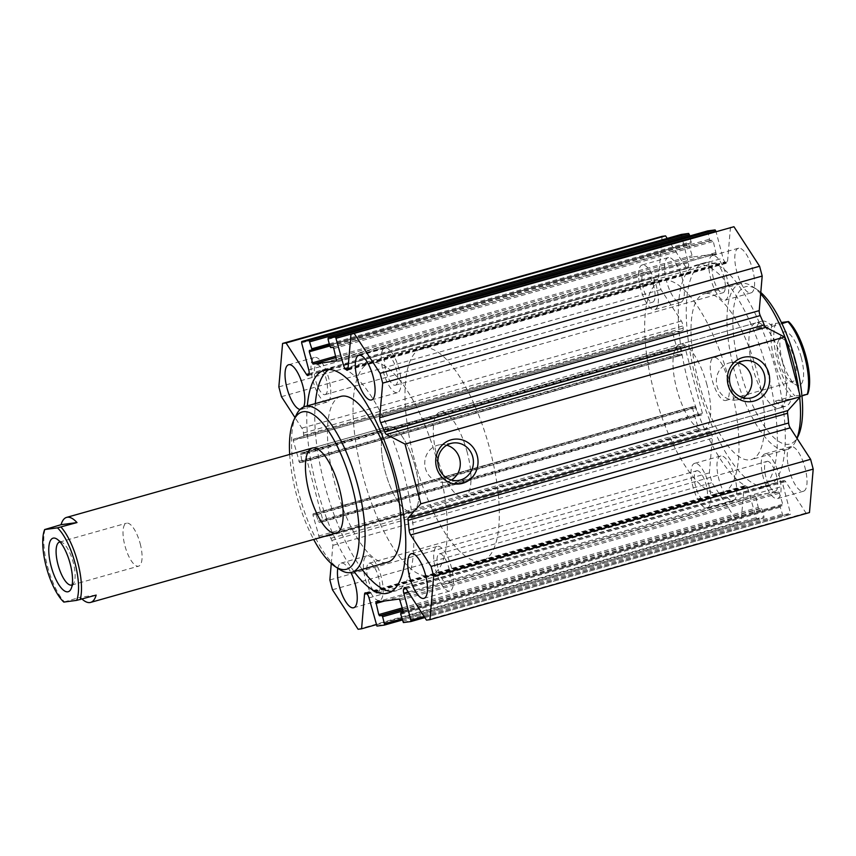 <?xml version="1.0" encoding="UTF-8"?>
<svg xmlns="http://www.w3.org/2000/svg" width="856" height="856" viewBox="0 0 856 856"><rect width="100%" height="100%" fill="white"/><g stroke="black" fill="none" stroke-linecap="round" stroke-linejoin="round"><path stroke-width="0.64" stroke-dasharray="4.28 3.21" d="M328.939 369.439A115.956 39.654 74.2 0 1 332.759 367.695A115.956 39.654 74.2 0 1 402.427 468.521A115.956 39.654 74.2 0 1 395.75 590.886A115.956 39.654 74.2 0 1 393.846 591.282A115.956 39.654 74.2 0 1 391.577 591.4M362.099 569.4A115.956 39.654 74.2 0 1 315.308 403.604M354.106 571.658A115.956 39.654 74.2 0 1 307.325 405.862M340.859 396.392A86.135 29.457 -105.8 0 0 335.338 485.266A86.135 29.457 -105.8 0 0 386.238 562.488A86.135 29.457 -105.8 0 0 387.65 562.189M698.207 264.718A115.956 39.654 -105.8 0 0 696.303 265.114A115.956 39.654 -105.8 0 0 689.626 387.479A115.956 39.654 -105.8 0 0 759.283 488.305A115.956 39.654 -105.8 0 0 766.719 368.669A115.956 39.654 -105.8 0 0 698.207 264.718M706.2 262.46A115.956 39.654 -105.8 0 0 704.295 262.856A115.956 39.654 -105.8 0 0 697.619 385.221A115.956 39.654 -105.8 0 0 767.276 486.048A115.956 39.654 -105.8 0 0 774.712 366.411A115.956 39.654 -105.8 0 0 706.2 262.46M705.815 293.512A86.135 29.457 74.2 0 1 757.26 372.767A86.135 29.457 74.2 0 1 751.193 459.608A86.135 29.457 74.2 0 1 699.438 384.708A86.135 29.457 74.2 0 1 704.402 293.811A86.135 29.457 74.2 0 1 705.815 293.512M296.197 415.139A86.135 29.457 -105.8 0 0 299.942 497.443A86.135 29.457 -105.8 0 0 339.768 569.561M289.681 454.44A81.716 27.948 -105.8 0 0 313.671 539.462M415.32 467.13A44.17 15.108 -105.8 0 0 388.217 426.63A44.17 15.108 -105.8 0 0 385.671 473.25A44.17 15.108 -105.8 0 0 412.207 511.663A44.17 15.108 -105.8 0 0 415.32 467.13A44.17 15.108 74.2 0 1 412.207 511.663A44.17 15.108 74.2 0 1 401.828 506.474A44.17 15.108 74.2 0 1 382.76 460.432A44.17 15.108 74.2 0 1 388.217 426.63A44.17 15.108 74.2 0 1 415.32 467.13M706.949 384.836A44.17 15.108 -105.8 0 0 679.846 344.337A44.17 15.108 -105.8 0 0 677.299 390.957A44.17 15.108 -105.8 0 0 703.835 429.37A44.17 15.108 -105.8 0 0 706.949 384.836M729.612 381.797A110.435 37.771 74.2 0 1 721.833 493.131A110.435 37.771 74.2 0 1 655.493 397.109A110.435 37.771 74.2 0 1 661.848 280.565A110.435 37.771 74.2 0 1 729.612 381.797M782.855 363.415A44.17 15.108 -105.8 0 0 755.752 322.926A44.17 15.108 -105.8 0 0 753.205 369.535A44.17 15.108 -105.8 0 0 779.741 407.948A44.17 15.108 -105.8 0 0 782.855 363.415M760.781 292.431A81.716 27.948 -105.8 0 0 756.865 289.414A81.716 27.948 -105.8 0 0 740.847 373.023A81.716 27.948 -105.8 0 0 798.209 435.929M760.663 293.854A86.135 29.457 -105.8 0 0 752.285 286.439A86.135 29.457 -105.8 0 0 740.354 283.657A86.135 29.457 -105.8 0 0 735.4 374.564A86.135 29.457 -105.8 0 0 787.145 449.464A86.135 29.457 -105.8 0 0 795.855 440.861A86.135 29.457 -105.8 0 0 796.947 438.272M799.675 397.473A86.135 29.457 -105.8 0 0 799.001 391.706M437.983 464.091A110.435 37.771 -105.8 0 0 370.22 362.869A110.435 37.771 -105.8 0 0 363.864 479.403A110.435 37.771 -105.8 0 0 430.204 575.435A110.435 37.771 -105.8 0 0 437.983 464.091M694.976 463.278A23.187 7.929 -105.8 0 0 694.601 463.353A23.187 7.929 -105.8 0 0 693.264 487.824A23.187 7.929 -105.8 0 0 707.195 507.993A23.187 7.929 -105.8 0 0 708.682 484.068A23.187 7.929 -105.8 0 0 694.976 463.278M720.945 455.948A23.187 7.929 -105.8 0 0 720.57 456.023A23.187 7.929 -105.8 0 0 719.233 480.494A23.187 7.929 -105.8 0 0 733.164 500.664A23.187 7.929 -105.8 0 0 734.651 476.739A23.187 7.929 -105.8 0 0 720.945 455.948M696.955 470.736A15.462 5.286 74.2 0 1 706.082 484.603A15.462 5.286 74.2 0 1 705.098 500.546A15.462 5.286 74.2 0 1 704.841 500.6A15.462 5.286 74.2 0 1 695.703 486.743A15.462 5.286 74.2 0 1 696.698 470.789A15.462 5.286 74.2 0 1 696.955 470.736M765.232 453.873A23.187 7.929 -105.8 0 0 764.857 453.948A23.187 7.929 -105.8 0 0 763.52 478.429A23.187 7.929 -105.8 0 0 777.451 498.588A23.187 7.929 -105.8 0 0 778.939 474.663A23.187 7.929 -105.8 0 0 765.232 453.873M791.201 446.543A23.187 7.929 -105.8 0 0 790.826 446.629A23.187 7.929 -105.8 0 0 789.489 471.1A23.187 7.929 -105.8 0 0 803.42 491.258A23.187 7.929 -105.8 0 0 804.908 467.333A23.187 7.929 -105.8 0 0 791.201 446.543M767.211 461.341A15.462 5.286 74.2 0 1 776.338 475.198A15.462 5.286 74.2 0 1 775.354 491.151A15.462 5.286 74.2 0 1 775.097 491.205A15.462 5.286 74.2 0 1 765.96 477.348A15.462 5.286 74.2 0 1 766.955 461.395A15.462 5.286 74.2 0 1 767.211 461.341M712.823 255.495A23.187 7.929 -105.8 0 0 712.438 255.57A23.187 7.929 -105.8 0 0 711.101 280.04A23.187 7.929 -105.8 0 0 725.032 300.21A23.187 7.929 -105.8 0 0 726.519 276.285A23.187 7.929 -105.8 0 0 712.823 255.495M738.792 248.165A23.187 7.929 -105.8 0 0 738.407 248.24A23.187 7.929 -105.8 0 0 737.07 272.711A23.187 7.929 -105.8 0 0 751.001 292.88A23.187 7.929 -105.8 0 0 752.488 268.955A23.187 7.929 -105.8 0 0 738.792 248.165M714.792 262.953A15.462 5.286 74.2 0 1 723.93 276.82A15.462 5.286 74.2 0 1 722.935 292.773A15.462 5.286 74.2 0 1 722.689 292.816A15.462 5.286 74.2 0 1 713.551 278.96A15.462 5.286 74.2 0 1 714.535 263.006A15.462 5.286 74.2 0 1 714.792 262.953M642.567 264.889A23.187 7.929 -105.8 0 0 642.182 264.964A23.187 7.929 -105.8 0 0 640.844 289.446A23.187 7.929 -105.8 0 0 654.776 309.605A23.187 7.929 -105.8 0 0 656.263 285.679A23.187 7.929 -105.8 0 0 642.567 264.889M668.536 257.56A23.187 7.929 -105.8 0 0 668.151 257.645A23.187 7.929 -105.8 0 0 666.813 282.116A23.187 7.929 -105.8 0 0 680.745 302.286A23.187 7.929 -105.8 0 0 682.232 278.35A23.187 7.929 -105.8 0 0 668.536 257.56M644.536 272.358A15.462 5.286 74.2 0 1 653.674 286.214A15.462 5.286 74.2 0 1 652.679 302.168A15.462 5.286 74.2 0 1 652.422 302.221A15.462 5.286 74.2 0 1 643.295 288.365A15.462 5.286 74.2 0 1 644.279 272.411A15.462 5.286 74.2 0 1 644.536 272.358M379.229 600.505A23.187 7.929 74.2 0 1 365.523 579.715A23.187 7.929 74.2 0 1 367.01 555.79A23.187 7.929 74.2 0 1 380.941 575.96A23.187 7.929 74.2 0 1 379.615 600.431A23.187 7.929 74.2 0 1 379.229 600.505M337.82 568.298A23.187 7.929 74.2 0 1 341.041 563.12A23.187 7.929 74.2 0 1 350.864 572.536M377.261 593.048A15.462 5.286 -105.8 0 0 377.507 592.994A15.462 5.286 -105.8 0 0 378.406 576.677A15.462 5.286 -105.8 0 0 369.118 563.227A15.462 5.286 -105.8 0 0 368.123 579.18A15.462 5.286 -105.8 0 0 377.261 593.048M397.066 392.722A23.187 7.929 74.2 0 1 383.37 371.932A23.187 7.929 74.2 0 1 384.858 348.007A23.187 7.929 74.2 0 1 398.789 368.176A23.187 7.929 74.2 0 1 397.452 392.647A23.187 7.929 74.2 0 1 397.066 392.722M395.098 385.264A15.462 5.286 -105.8 0 0 395.354 385.211A15.462 5.286 -105.8 0 0 396.242 368.893A15.462 5.286 -105.8 0 0 386.955 355.454A15.462 5.286 -105.8 0 0 385.96 371.397A15.462 5.286 -105.8 0 0 395.098 385.264M449.486 591.111A23.187 7.929 74.2 0 1 435.779 570.321A23.187 7.929 74.2 0 1 437.266 546.395A23.187 7.929 74.2 0 1 451.198 566.554A23.187 7.929 74.2 0 1 449.871 591.036A23.187 7.929 74.2 0 1 449.486 591.111M447.517 583.642A15.462 5.286 -105.8 0 0 447.763 583.589A15.462 5.286 -105.8 0 0 448.662 567.271A15.462 5.286 -105.8 0 0 439.374 553.832A15.462 5.286 -105.8 0 0 438.379 569.786A15.462 5.286 -105.8 0 0 447.517 583.642M326.81 402.127A23.187 7.929 74.2 0 1 313.114 381.337A23.187 7.929 74.2 0 1 314.601 357.412A23.187 7.929 74.2 0 1 328.533 377.571A23.187 7.929 74.2 0 1 327.195 402.053A23.187 7.929 74.2 0 1 326.81 402.127M303.602 407.007A23.187 7.929 74.2 0 1 301.226 409.371A23.187 7.929 74.2 0 1 300.852 409.457A23.187 7.929 74.2 0 1 300.06 409.457M324.841 394.659A15.462 5.286 -105.8 0 0 325.098 394.605A15.462 5.286 -105.8 0 0 325.986 378.288A15.462 5.286 -105.8 0 0 316.699 364.849A15.462 5.286 -105.8 0 0 315.704 380.802A15.462 5.286 -105.8 0 0 324.841 394.659M738.375 362.912A18.918 17.762 82.4 0 0 731.634 362.441A18.918 17.762 82.4 0 0 729.323 362.923A18.918 17.762 82.4 0 0 716.75 384.793A18.918 17.762 82.4 0 0 736.652 399.945A18.918 17.762 82.4 0 0 743.029 397.719M446.746 445.206A18.918 17.762 82.4 0 0 440.005 444.735A18.918 17.762 82.4 0 0 437.684 445.216A18.918 17.762 82.4 0 0 425.122 467.087A18.918 17.762 82.4 0 0 445.024 482.238A18.918 17.762 82.4 0 0 451.401 480.013M730.478 227.193L727.504 261.776A4.419 1.509 74.2 0 1 726.84 263.156A4.419 1.509 74.2 0 1 725.984 262.824A125.896 43.057 -105.8 0 0 724.936 261.872A4.419 1.509 74.2 0 1 723.042 258.127L715.948 231.291M707.666 230.906L709.453 239.273L710.245 240.493L712.513 240.194L713.305 241.413L716.14 253.847L692.547 257.003L688.823 244.688L688.92 243.35L691.231 243.04L689.808 235.946M681.226 234.448L688.288 262.781A4.419 1.509 74.2 0 1 688.438 266.762A125.896 43.057 -105.8 0 0 687.946 267.917A4.419 1.509 74.2 0 1 687.464 268.431A4.419 1.509 74.2 0 1 685.988 267.339L667.209 238.396M662.105 236.342L658.371 279.794L660.96 289.585L681.376 321.054A4.419 1.509 74.2 0 1 682.96 325.911A125.896 43.057 -105.8 0 0 683.163 328.148A4.419 1.509 74.2 0 1 682.521 330.78A4.419 1.509 74.2 0 1 682.446 330.791L672.87 332.075L672.773 333.412L679.086 355.54L681.601 355.197L680.092 346.124L684.051 345.599L684.843 346.819L702.423 413.373L702.327 414.711L698.378 415.235L695.104 406.397L692.59 406.739L692.493 408.077L698.817 430.194L708.372 428.92A4.419 1.509 74.2 0 1 710.394 431.189A125.896 43.057 -105.8 0 0 711.347 433.329A4.419 1.509 74.2 0 1 712.353 438.272L709.378 472.865L711.967 482.656L737.626 522.181L741.093 521.711L744.067 487.128A4.419 1.509 74.2 0 1 744.731 485.748A4.419 1.509 74.2 0 1 745.587 486.08A125.896 43.057 -105.8 0 0 746.635 487.032A4.419 1.509 74.2 0 1 748.529 490.777L756.458 518.993L763.862 518.008L763.969 516.671L762.118 509.63L761.326 508.411L759.058 508.71L758.266 507.49L755.431 495.068L779.014 491.9L782.737 504.216L782.652 505.554L780.34 505.864L780.244 507.201L782.898 515.462L790.323 514.467L790.409 513.129L783.283 486.122A4.419 1.509 74.2 0 1 783.133 482.142A125.896 43.057 -105.8 0 0 783.625 480.986A4.419 1.509 74.2 0 1 784.107 480.484A4.419 1.509 74.2 0 1 785.573 481.575L805.999 513.033L809.466 512.562M278.853 386.891L658.371 279.794M281.442 396.681L660.96 289.585M331.272 563.569L332.834 545.368A4.419 1.509 -105.8 0 0 331.828 540.425A125.896 43.057 74.2 0 1 330.876 538.285A4.419 1.509 -105.8 0 0 328.854 536.017L319.288 537.29L312.975 515.162L313.071 513.835L315.586 513.493L318.86 522.331L322.787 521.807L322.905 520.469L305.314 453.915L304.533 452.696L300.574 453.22L302.082 462.294L299.568 462.636L293.255 440.508L293.341 439.171L302.928 437.887A4.419 1.509 -105.8 0 0 303.003 437.876A4.419 1.509 -105.8 0 0 303.645 435.244A125.896 43.057 74.2 0 1 303.441 433.008A4.419 1.509 -105.8 0 0 301.858 428.139L295.02 417.6M302.082 462.294L681.579 355.197L302.082 462.294M692.59 406.739L313.093 513.825L692.611 406.728M329.86 579.951L709.378 472.865M332.449 589.752L711.967 482.656M358.108 629.278L737.626 522.181M376.105 624.709L741.093 521.711M426.481 620.129L805.999 513.033M82.069 599.072A44.17 15.108 74.2 0 1 80.239 597.221L63.815 602.089M96.161 595.091L80.239 597.221M45.101 529.211A44.17 15.108 -105.8 0 0 64.264 601.736M60.091 541.987A22.32 7.629 74.2 0 1 62.648 542.8A22.32 7.629 74.2 0 1 73.252 562.542A22.32 7.629 74.2 0 1 73.937 582.818A22.32 7.629 74.2 0 1 72.182 584.851M140.181 543.656A22.32 7.629 74.2 0 1 138.608 566.158A22.32 7.629 74.2 0 1 125.201 546.749A22.32 7.629 74.2 0 1 126.485 523.198A22.32 7.629 74.2 0 1 140.181 543.656M414.368 459.544A110.435 37.771 74.2 0 1 422.158 348.21A110.435 37.771 74.2 0 1 488.498 444.232A110.435 37.771 74.2 0 1 482.131 560.776A110.435 37.771 74.2 0 1 414.368 459.544M467.258 452.471A44.17 15.108 -105.8 0 0 440.145 411.982A44.17 15.108 -105.8 0 0 434.698 445.773A44.17 15.108 -105.8 0 0 453.766 491.825A44.17 15.108 -105.8 0 0 464.145 497.004A44.17 15.108 -105.8 0 0 467.258 452.471M362.441 474.203A110.435 37.771 -105.8 0 0 430.204 575.435A110.435 37.771 -105.8 0 0 436.56 458.891A110.435 37.771 -105.8 0 0 370.22 362.869A110.435 37.771 -105.8 0 0 362.441 474.203M775.354 401.068A44.17 15.108 -105.8 0 0 785.733 406.258A44.17 15.108 -105.8 0 0 791.276 398.939L775.354 401.068L791.34 396.563A44.17 15.108 74.2 0 1 772.176 324.039L781.41 322.498M807.7 394.081L791.34 396.563M791.276 398.939L801.944 395.932M772.112 326.414A44.17 15.108 -105.8 0 0 761.744 321.225A44.17 15.108 -105.8 0 0 756.201 328.544L772.112 326.414L781.956 323.632M756.201 328.544L772.176 324.039M775.718 323.268A41.965 14.349 -105.8 0 0 777.355 360.59A41.965 14.349 -105.8 0 0 794.882 395.793M801.237 357.401A27.831 9.523 -105.8 0 0 781.335 334.664A27.831 9.523 -105.8 0 0 782.555 361.253A27.831 9.523 -105.8 0 0 795.417 384.558A27.831 9.523 -105.8 0 0 801.237 357.401M794.368 359.049A22.32 7.629 74.2 0 1 792.795 381.562A22.32 7.629 74.2 0 1 789.703 380.834A22.32 7.629 74.2 0 1 779.388 362.152A22.32 7.629 74.2 0 1 778.414 340.827A22.32 7.629 74.2 0 1 780.672 338.591A22.32 7.629 74.2 0 1 794.368 359.049M727.44 377.945A22.32 7.629 74.2 0 1 725.867 400.448A22.32 7.629 74.2 0 1 712.46 381.038A22.32 7.629 74.2 0 1 713.744 357.476A22.32 7.629 74.2 0 1 727.44 377.945M347.985 368.872L727.504 261.776M347.878 369.525L725.984 262.824M348.039 368.23L724.936 261.872M348.424 363.843L723.042 258.127M328.073 339.329L707.591 232.244M329.935 346.37L709.453 239.273M330.726 347.59L710.245 240.493M332.995 347.29L712.513 240.194M333.786 348.51L713.305 241.413M336.718 359.606L716.237 252.509M716.14 253.847L336.622 360.932L716.119 253.847M336.183 357.562L692.547 257.003M335.82 356.224L691.755 255.784M329.838 345.995L688.823 244.688M309.423 350.446L688.941 243.35L309.401 350.446M329.592 345.086L691.209 243.04L329.592 345.086M329.271 343.866L691.327 241.702M301.633 342.871L681.151 235.775M308.77 369.878L688.288 262.781M308.92 373.858L688.438 266.762M308.428 375.014L687.946 267.917M308.973 373.73L685.988 267.339M301.858 428.139L681.376 321.054M303.441 433.008L682.96 325.911M303.645 435.244L683.163 328.148M302.928 437.887L682.446 330.791M293.373 439.171L672.891 332.075L293.341 439.171M293.255 440.508L672.773 333.412M298.776 461.416L678.294 354.32M299.568 462.636L679.086 355.54M302.179 460.956L681.697 353.86M300.488 454.557L680.006 347.461M300.595 453.22L680.113 346.124L300.574 453.22M304.533 452.696L684.051 345.599M305.314 453.915L684.843 346.819M322.905 520.469L702.423 413.373M322.787 521.807L702.305 414.711M318.86 522.331L698.378 415.235M318.068 521.111L697.587 414.015M316.378 514.713L695.896 407.617M315.586 513.493L695.104 406.397M312.975 515.162L692.493 408.077M318.507 536.07L698.025 428.974M319.288 537.29L698.817 430.194M328.854 536.017L708.372 428.92M330.876 538.285L710.394 431.189M331.828 540.425L711.347 433.329M332.834 545.368L712.353 438.272M366.582 593.647L744.067 487.128M366.068 593.176L745.587 486.08M367.117 594.128L746.635 487.032M369.011 597.873L748.529 490.777M376.148 624.869L755.666 517.773M376.94 626.089L756.458 518.993M402.245 620.054L763.862 518.008L402.245 620.054M401.924 618.835L763.969 516.671M403.123 610.927L762.118 509.63M402.769 609.59L761.326 508.411M402.684 609.279L759.058 508.71M402.331 607.931L758.266 507.49M384.74 600.976L755.334 496.394M375.934 602.153L755.452 495.057M399.495 598.997L779.014 491.9M400.287 600.217L779.805 493.12M403.219 611.312L782.737 504.216M403.155 612.639L782.63 505.554L403.133 612.65M403.326 612.254L780.362 505.864L403.326 612.254M400.726 614.298L780.244 507.201M402.588 621.338L782.106 514.242M403.379 622.558L782.898 515.462M424.844 617.593L790.302 514.467L424.844 617.604M424.116 616.491L790.409 513.129M408.205 591.967L783.283 486.122M405.99 588.564L783.133 482.142M405.263 587.762L783.625 480.986M406.054 588.66L785.573 481.575M387.757 593.144L395.75 590.886M324.777 369.953L332.759 367.695M704.295 262.856L696.303 265.114M767.276 486.048L759.283 488.305M336.301 533.074L412.207 511.663L336.301 533.074M312.312 448.052L388.217 426.63L312.312 448.052M755.752 322.926L679.846 344.337M779.741 407.948L703.835 429.37M756.865 289.414L752.285 286.439M797.032 438.4L795.855 440.861M740.354 283.657L704.402 293.811M787.145 449.464L751.193 459.608M720.57 456.023L694.601 463.353M733.164 500.664L707.195 507.993M790.826 446.629L764.857 453.948M803.42 491.258L777.451 498.588M738.407 248.24L712.438 255.57M751.001 292.88L725.032 300.21M668.151 257.645L642.182 264.964M680.745 302.286L654.776 309.605M353.646 607.76L379.615 600.431M341.041 563.12L367.01 555.79M371.483 399.977L397.452 392.647M358.889 355.336L384.858 348.007M423.902 598.355L449.871 591.036M411.308 553.714L437.266 546.395M301.226 409.371L327.195 402.053M288.632 364.742L314.601 357.412M736.652 399.945L749.77 398.19M731.634 362.441L744.752 360.686M445.024 482.238L458.142 480.484M440.005 444.735L453.124 442.98M395.354 385.211L722.935 292.773M386.955 355.454L714.535 263.006M325.098 394.605L652.679 302.168M316.699 364.849L644.279 272.411M447.763 583.589L775.354 491.151M439.374 553.832L766.955 461.395M377.507 592.994L705.098 500.546M369.118 563.227L696.698 470.789M347.322 370.252L726.84 263.156M307.946 375.517L687.464 268.431M303.003 437.876L682.521 330.78M482.131 560.776L721.833 493.131M422.158 348.21L661.848 280.565M322.808 521.796L702.327 414.711M365.212 592.844L744.731 485.748M375.912 602.153L755.431 495.068M404.588 587.569L784.107 480.484M62.648 542.8L56.935 539.077M73.937 582.818L71.016 588.971M71.679 585.044L138.608 566.158M59.556 542.083L126.485 523.198M464.145 497.004L785.733 406.258M440.145 411.982L761.744 321.225M789.703 380.834L795.417 384.558M778.414 340.827L781.335 334.664M725.867 400.448L792.795 381.562M713.744 357.476L780.672 338.591"/><path stroke-width="1.28" d="M391.577 591.4A115.956 39.654 74.2 0 1 362.099 569.4M315.308 403.604A115.956 39.654 74.2 0 1 328.939 369.439M307.325 405.862A115.956 39.654 74.2 0 1 324.777 369.953A115.956 39.654 74.2 0 1 394.434 470.779A115.956 39.654 74.2 0 1 387.757 593.144A115.956 39.654 74.2 0 1 385.853 593.54A115.956 39.654 74.2 0 1 354.106 571.658M313.671 539.462A81.716 27.948 -105.8 0 0 335.188 566.586L339.768 569.561A86.135 29.457 -105.8 0 0 351.698 572.343L387.65 562.189A86.135 29.457 -105.8 0 0 393.717 475.348A86.135 29.457 -105.8 0 0 340.859 396.392L304.907 406.536A86.135 29.457 -105.8 0 0 296.197 415.139L293.843 420.071A81.716 27.948 -105.8 0 0 289.681 454.44M351.698 572.343A86.135 29.457 -105.8 0 0 357.765 485.502A86.135 29.457 -105.8 0 0 304.907 406.536M335.188 566.586A81.716 27.948 -105.8 0 0 352.255 486.829A81.716 27.948 -105.8 0 0 293.843 420.071M339.415 488.541A44.17 15.108 -105.8 0 0 312.312 448.052A44.17 15.108 -105.8 0 0 309.765 494.672A44.17 15.108 -105.8 0 0 336.301 533.074A44.17 15.108 -105.8 0 0 339.415 488.541M797.032 438.4L798.209 435.929A81.716 27.948 -105.8 0 0 795.695 361.692A81.716 27.948 -105.8 0 0 760.781 292.431M799.001 391.706A86.135 29.457 -105.8 0 0 793.212 362.623A86.135 29.457 -105.8 0 0 760.663 293.854M796.947 438.272A86.135 29.457 -105.8 0 0 799.675 397.473M350.864 572.536A23.187 7.929 74.2 0 1 353.646 607.76A23.187 7.929 74.2 0 1 353.26 607.835A23.187 7.929 74.2 0 1 341.726 593.636A23.187 7.929 74.2 0 1 337.82 568.298M371.108 400.052A23.187 7.929 74.2 0 1 357.401 379.262A23.187 7.929 74.2 0 1 358.889 355.336A23.187 7.929 74.2 0 1 372.82 375.506A23.187 7.929 74.2 0 1 371.483 399.977A23.187 7.929 74.2 0 1 371.108 400.052M423.517 598.44A23.187 7.929 74.2 0 1 409.821 577.65A23.187 7.929 74.2 0 1 411.308 553.714A23.187 7.929 74.2 0 1 425.239 573.884A23.187 7.929 74.2 0 1 423.902 598.355A23.187 7.929 74.2 0 1 423.517 598.44M300.06 409.457A23.187 7.929 74.2 0 1 286.856 387.597A23.187 7.929 74.2 0 1 288.632 364.742A23.187 7.929 74.2 0 1 301.248 380.749A23.187 7.929 74.2 0 1 303.602 407.007M742.751 357.519A22.524 21.143 -97.6 0 1 769.02 385.168A22.524 21.143 -97.6 0 1 733.731 395.13A22.524 21.143 -97.6 0 1 742.751 357.519M742.441 361.168A18.918 17.762 82.4 0 0 729.868 383.039A18.918 17.762 82.4 0 0 749.77 398.19A18.918 17.762 82.4 0 0 764.868 377.079A18.918 17.762 82.4 0 0 744.752 360.686A18.918 17.762 82.4 0 0 742.441 361.168M743.029 397.719A18.918 17.762 82.4 0 0 751.75 378.834A18.918 17.762 82.4 0 0 738.375 362.912M451.123 439.813A22.524 21.143 -97.6 0 1 477.391 467.462A22.524 21.143 -97.6 0 1 442.103 477.423A22.524 21.143 -97.6 0 1 451.123 439.813M450.802 443.462A18.918 17.762 82.4 0 0 438.24 465.332A18.918 17.762 82.4 0 0 458.142 480.484A18.918 17.762 82.4 0 0 473.24 459.372A18.918 17.762 82.4 0 0 453.124 442.98A18.918 17.762 82.4 0 0 450.802 443.462M451.401 480.013A18.918 17.762 82.4 0 0 460.111 461.127A18.918 17.762 82.4 0 0 446.746 445.206M354.427 333.819L380.085 373.344L382.675 383.135L379.7 417.728A4.419 1.509 -105.8 0 0 380.706 422.671A125.896 43.057 74.2 0 1 384.708 432.002A4.419 1.509 -105.8 0 0 386.409 434.431L405.038 444.104L784.556 337.007L765.927 327.334A4.419 1.509 74.2 0 1 764.226 324.906A125.896 43.057 -105.8 0 0 760.224 315.575A4.419 1.509 74.2 0 1 759.218 310.632L762.193 276.049L759.604 266.248L733.945 226.722L350.96 334.289L733.945 226.722M382.675 383.135L762.193 276.049M380.085 373.344L759.604 266.248M295.02 417.6L281.442 396.681L278.853 386.891L282.576 343.438L286.054 342.967L306.469 374.425A4.419 1.509 -105.8 0 0 307.946 375.517A4.419 1.509 -105.8 0 0 308.428 375.014A125.896 43.057 74.2 0 1 308.92 373.858A4.419 1.509 -105.8 0 0 308.77 369.878L301.633 342.871L301.729 341.533L309.155 340.538L311.809 348.799L311.712 350.136L309.401 350.446L309.305 351.784L313.029 364.1L336.622 360.932L333.786 348.51L332.995 347.29L330.726 347.59L329.935 346.37L328.073 339.329L328.169 338.002L335.595 337.007L343.524 365.223A4.419 1.509 -105.8 0 0 345.417 368.968A125.896 43.057 74.2 0 1 346.466 369.92A4.419 1.509 -105.8 0 0 347.322 370.252A4.419 1.509 -105.8 0 0 347.985 368.872L350.96 334.289M715.948 231.291L715.113 229.911L707.666 230.906M328.169 338.002L707.709 230.895L328.169 338.002M311.712 350.136L329.592 345.086L311.734 350.125M689.808 235.946L688.673 233.442L681.226 234.448M301.729 341.533L681.269 234.437L301.729 341.533M667.209 238.396L665.572 235.871L662.105 236.342L282.576 343.438M286.054 342.967L665.572 235.871M405.038 444.104L420.82 503.831L408.398 517.655A4.419 1.509 -105.8 0 0 408.055 520.362A125.896 43.057 74.2 0 1 409.093 530.089A4.419 1.509 -105.8 0 0 410.666 534.947L431.092 566.415L433.682 576.206L429.947 619.658L426.481 620.129L406.054 588.66A4.419 1.509 -105.8 0 0 404.588 587.569A4.419 1.509 -105.8 0 0 404.107 588.083A125.896 43.057 74.2 0 1 403.615 589.238A4.419 1.509 -105.8 0 0 403.765 593.219L410.891 620.226L410.805 621.563L403.379 622.558L400.726 614.298L400.822 612.96L403.133 612.65L403.219 611.312L399.495 598.997L375.912 602.153L378.748 614.587L379.54 615.806L381.808 615.507L382.589 616.727L384.451 623.757L384.365 625.094L376.94 626.089L369.011 597.873A4.419 1.509 -105.8 0 0 367.117 594.128A125.896 43.057 74.2 0 1 366.068 593.176A4.419 1.509 -105.8 0 0 365.212 592.844A4.419 1.509 -105.8 0 0 364.549 594.225L361.574 628.807L358.108 629.278L332.449 589.752L329.86 579.951L331.272 563.569M361.574 628.807L376.105 624.709M384.365 625.094L402.245 620.054L384.387 625.094M400.822 612.96L403.326 612.254L400.822 612.96M429.947 619.658L809.466 512.562L813.2 469.109L810.611 459.319L790.184 427.861A4.419 1.509 74.2 0 1 788.611 422.992A125.896 43.057 -105.8 0 0 787.573 413.266A4.419 1.509 74.2 0 1 787.916 410.559L800.339 396.735L784.556 337.007M433.682 576.206L813.2 469.109M431.092 566.415L810.611 459.319M420.82 503.831L800.339 396.735M44.651 529.564L61.076 524.696L76.997 522.567L57.47 527.852L44.651 529.564A41.965 14.349 74.2 0 0 46.288 566.886A41.965 14.349 74.2 0 0 63.815 602.089L76.633 600.377L96.161 595.091A44.17 15.108 74.2 0 1 90.618 602.41A44.17 15.108 74.2 0 1 82.069 599.072M61.076 524.696A44.17 15.108 74.2 0 1 66.618 517.388A44.17 15.108 74.2 0 1 76.997 522.567M80.175 599.607A44.17 15.108 -105.8 0 0 61.011 527.082M57.47 527.852A41.965 14.349 74.2 0 1 74.996 563.045A41.965 14.349 74.2 0 1 76.633 600.377M70.16 563.697A27.831 9.523 74.2 0 1 71.016 588.971A27.831 9.523 74.2 0 1 51.478 567.549A27.831 9.523 74.2 0 1 56.935 539.077A27.831 9.523 74.2 0 1 70.16 563.697M72.182 584.851A22.32 7.629 74.2 0 1 71.679 585.044A22.32 7.629 74.2 0 1 58.272 565.634A22.32 7.629 74.2 0 1 59.556 542.083A22.32 7.629 74.2 0 1 60.091 541.987M801.944 395.932L807.7 394.081A41.965 14.349 -105.8 0 0 806.063 356.749A41.965 14.349 -105.8 0 0 788.547 321.546L781.956 323.632M781.41 322.498L788.547 321.546M788.098 321.91A44.17 15.108 74.2 0 1 807.262 394.434M386.409 434.431L765.927 327.334M384.708 432.002L764.226 324.906M380.706 422.671L760.224 315.575M379.7 417.728L759.218 310.632M346.466 369.92L347.878 369.525M345.417 368.968L348.039 368.23M343.524 365.223L348.424 363.843M336.387 338.227L715.905 231.131M335.595 337.007L715.113 229.911M313.029 364.1L336.183 357.562M312.237 362.88L335.82 356.224M309.305 351.784L329.838 345.995M311.809 348.799L329.271 343.866M309.947 341.758L689.465 234.662M309.155 340.538L688.673 233.442M306.469 374.425L308.973 373.73M364.549 594.225L366.582 593.647M384.451 623.757L401.924 618.835M382.589 616.727L403.123 610.927M381.808 615.507L402.769 609.59M379.54 615.806L402.684 609.279M378.748 614.587L402.331 607.931M375.816 603.491L384.74 600.976M410.827 621.552L424.844 617.593L410.805 621.563M410.891 620.226L424.116 616.491M403.765 593.219L408.205 591.967M403.615 589.238L405.99 588.564M404.107 588.083L405.263 587.762M410.666 534.947L790.184 427.861M409.093 530.089L788.611 422.992M408.055 520.362L787.573 413.266M408.398 517.655L787.916 410.559M90.618 602.41L336.301 533.074M66.618 517.388L312.312 448.052"/></g></svg>
